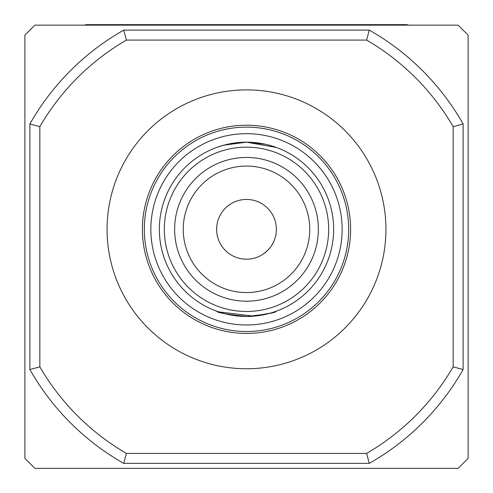 <?xml version="1.0" encoding="UTF-8"?>
<svg xmlns="http://www.w3.org/2000/svg" width="493" height="493" viewBox="0 0 493 493"><rect width="100%" height="100%" fill="white"/><g stroke="black" fill="none" stroke-linecap="round" stroke-linejoin="round"><path stroke-width="0.74" d="M408.642 25.149A6.723 6.723 0 0 0 406.103 24.65L294.056 24.65L406.103 24.65M187.938 25.149A6.723 6.723 0 0 1 190.477 24.65L302.523 24.65L190.477 24.65M305.062 25.149A6.723 6.723 0 0 0 302.523 24.65M84.358 25.149A6.723 6.723 0 0 1 86.897 24.65L198.944 24.65M262.516 254.542C268.562 250.315 272.549 245.403 274.478 239.814C272.561 245.385 268.574 250.296 262.516 254.542M216.624 229.319A29.876 29.876 0 0 0 246.5 259.201A29.876 29.876 0 0 0 276.376 229.319A29.876 29.876 0 0 0 246.5 199.443A29.876 29.876 0 0 0 216.624 229.319L216.637 230.225M246.173 142.175L236.11 142.797L245.927 142.175M218.485 311.841L253.747 316.167L270.842 313L276.376 311.182C276.253 312.605 266.319 314.368 246.568 316.469C226.774 314.386 216.791 312.624 216.624 311.182M265.068 144.172L246.5 142.175L276.376 147.456M272.765 146.224L270.817 145.638M269.708 145.318L267.533 144.751M107.067 229.319A139.433 139.433 0 0 0 246.5 368.752A139.433 139.433 0 0 0 385.933 229.319A139.433 139.433 0 0 0 246.5 89.886A139.433 139.433 0 0 0 107.067 229.319M150.852 229.319A95.648 95.648 0 0 0 246.5 324.967A95.648 95.648 0 0 0 342.148 229.319A95.648 95.648 0 0 0 246.5 133.677A95.648 95.648 0 0 0 150.852 229.319M159.356 229.319A87.144 87.144 0 0 0 246.5 316.469A87.144 87.144 0 0 0 333.644 229.319A87.144 87.144 0 0 0 246.5 142.175A87.144 87.144 0 0 0 159.356 229.319M174.633 229.319A71.867 71.867 0 0 0 246.5 301.186A71.867 71.867 0 0 0 318.367 229.319A71.867 71.867 0 0 0 246.5 157.452A71.867 71.867 0 0 0 174.633 229.319M183.254 229.319A63.246 63.246 0 0 0 246.5 292.565A63.246 63.246 0 0 0 309.746 229.319A63.246 63.246 0 0 0 246.5 166.073A63.246 63.246 0 0 0 183.254 229.319M34.861 468.35L458.139 468.35L468.103 458.391L468.103 35.108L458.139 25.149L34.861 25.149L24.896 35.108L24.896 458.391L34.861 468.35M216.815 147.382L223.797 145.182L246.5 142.175L239.462 142.459M39.841 366.86A239.031 239.031 0 0 0 126.387 453.412L366.613 453.412A239.031 239.031 0 0 0 453.159 366.86L453.159 126.639A239.031 239.031 0 0 0 366.613 40.087L126.387 40.087A239.031 239.031 0 0 0 39.841 126.639L39.841 366.86L29.876 369.516L29.876 123.983A248.99 248.99 0 0 1 123.737 30.128L369.263 30.128A248.99 248.99 0 0 1 463.124 123.983L463.124 369.516A248.99 248.99 0 0 1 369.263 463.371L123.737 463.371A248.99 248.99 0 0 1 29.876 369.516M369.263 30.128L366.613 40.087M126.387 40.087L123.737 30.128M39.841 126.639L29.876 123.983M463.124 123.983L453.159 126.639M463.124 369.516L453.159 366.86M126.387 453.412L123.737 463.371M369.263 463.371L366.613 453.412M350.609 229.319A104.109 104.109 0 0 0 246.5 125.21A104.109 104.109 0 0 0 142.391 229.319A104.109 104.109 0 0 0 246.5 333.434A104.109 104.109 0 0 0 350.609 229.319M348.687 229.319A102.187 102.187 0 0 0 246.5 127.132A102.187 102.187 0 0 0 144.313 229.319A102.187 102.187 0 0 0 246.5 331.506A102.187 102.187 0 0 0 348.687 229.319M164.335 229.319A82.165 82.165 0 0 0 246.5 311.484A82.165 82.165 0 0 0 328.665 229.319A82.165 82.165 0 0 0 246.5 147.154A82.165 82.165 0 0 0 164.335 229.319"/></g></svg>
